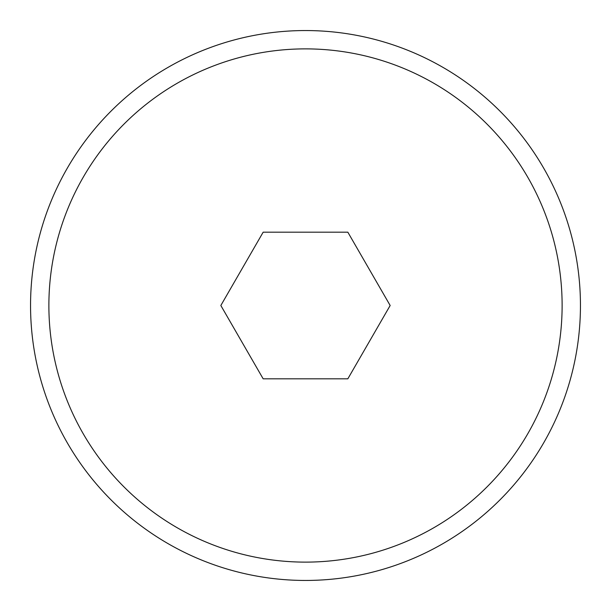 <?xml version="1.0" encoding="UTF-8"?>
<svg xmlns="http://www.w3.org/2000/svg" width="611" height="611" viewBox="0 0 611 611"><rect width="100%" height="100%" fill="white"/><g stroke="black" fill="none" stroke-linecap="round" stroke-linejoin="round"><path stroke-width="0.92" d="M305.5 562.12A256.62 256.62 0 0 0 562.12 305.5A256.62 256.62 0 0 0 305.5 48.88A256.62 256.62 0 0 0 48.88 305.5A256.62 256.62 0 0 0 305.5 562.12M305.5 30.55A274.95 274.95 0 0 1 580.45 305.5A274.95 274.95 0 0 1 305.5 580.45A274.95 274.95 0 0 1 30.55 305.5A274.95 274.95 0 0 1 305.5 30.55M263.165 378.82L347.835 378.82L390.162 305.5L347.835 232.18L263.165 232.18L220.838 305.5L263.165 378.82"/></g></svg>
